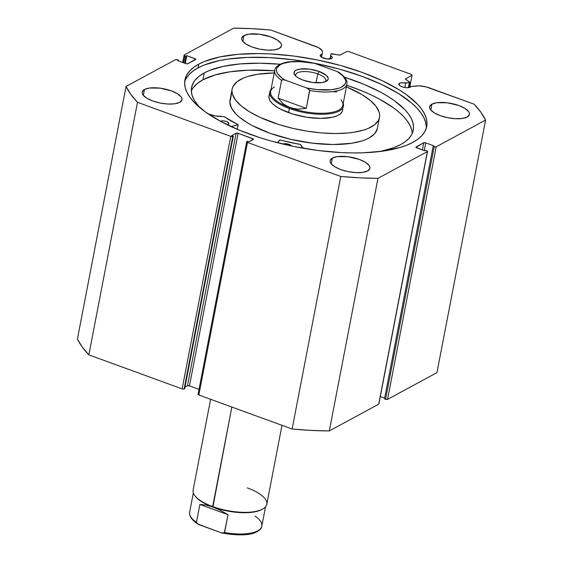<?xml version="1.0" encoding="UTF-8"?>
<svg xmlns="http://www.w3.org/2000/svg" width="563" height="563" viewBox="0 0 563 563"><rect width="100%" height="100%" fill="white"/><g stroke="black" fill="none" stroke-linecap="round" stroke-linejoin="round"><path stroke-width="0.84" d="M330.024 58.967L330.953 54.125A1.499 0.542 -169.1 0 1 330.96 54.111A1.499 0.542 -169.1 0 1 331.128 53.921A1.499 0.542 10.9 0 0 330.953 54.125L330.727 55.793L332.24 57.292L331.579 58.524A6.151 2.238 -169.1 0 1 324.57 58.475A6.151 2.238 -169.1 0 1 320.192 55.406A6.151 2.238 -169.1 0 1 320.882 54.618L320.537 56.399L320.882 54.618A6.151 2.238 -169.1 0 1 322.17 54.21L321.586 57.25L320.446 56.272L320.431 54.956L322.17 54.21L322.472 52L322.149 50.6L318.623 47.686L270.873 30.05L251.971 28.678L233.68 28.15L184.291 54.907L184.903 55.758L185.945 56.138L186.775 55.688L195.72 59.136L187.873 63.732L185.874 63.626L177.655 60.628L178.485 60.178L177.436 59.798L175.445 59.699L126.049 86.449L130.778 94.324L137.492 102.297L230.774 136.33L232.772 136.429L233.321 136.133L231.759 135.563L236.108 133.206L238.107 133.304L253.441 139.082L248.987 141.848L247.417 141.278L246.868 141.573L247.481 142.425L340.763 176.458L359.666 177.831L377.956 178.358L427.345 151.602L426.733 150.75L425.691 150.37L424.861 150.821L415.916 147.372L423.763 142.777L425.762 142.882L433.982 145.88L433.151 146.331L434.2 146.711L436.191 146.809L485.587 120.06L480.858 112.185L474.145 104.211L425.924 86.836L418.809 85.865L410.835 86.561L410.188 87.202A6.151 2.238 -169.1 0 1 403.171 87.152A6.151 2.238 -169.1 0 1 398.794 84.084A6.151 2.238 -169.1 0 1 399.484 83.296L399.139 85.076L399.484 83.296A6.151 2.238 -169.1 0 1 405.663 83.141L404.825 87.518L405.663 83.141L409.878 82.444L405.437 78.919L412.053 75.294L411.44 74.443L348.786 51.585L346.794 51.479L340.073 55.068L331.128 53.921A1.499 0.542 -169.1 0 1 332.508 53.858L338.94 55.047A1.499 0.542 -169.1 0 0 340.319 54.984L346.794 51.479L348.786 51.585L411.44 74.443L412.053 75.294L405.578 78.799A1.499 0.542 -169.1 0 0 405.409 78.989A1.499 0.542 -169.1 0 0 405.705 79.411L409.597 81.987A1.499 0.542 -169.1 0 1 409.892 82.402A1.499 0.542 -169.1 0 1 409.308 82.712L408.351 87.68L409.308 82.712L400.582 82.923L399.033 83.634L398.808 84.478L400.166 85.921L403.101 87.138L406.613 87.715L410.188 87.202A6.151 2.238 -169.1 0 0 410.835 86.561L415.656 85.991A12.956 4.708 -169.1 0 1 429.316 87.856L474.145 104.211A186.043 67.581 -169.1 0 1 485.587 120.06L436.951 372.622L387.555 399.378L436.951 372.622L485.587 120.06L436.191 146.809A1.499 0.542 -169.1 0 1 434.2 146.711L385.564 399.28L387.555 399.378L436.191 146.809L387.555 399.378A1.499 0.542 10.9 0 1 385.564 399.28L384.515 398.893L385.564 399.28L434.2 146.711L433.151 146.331L384.515 398.893L433.151 146.331L433.982 145.88L425.762 142.882L424.27 150.61L425.762 142.882A1.499 0.542 -169.1 0 0 423.763 142.777L422.391 149.92L423.763 142.777L416.022 146.971A1.499 0.542 -169.1 0 0 415.853 147.161A1.499 0.542 -169.1 0 0 416.634 147.823L424.861 150.821L425.691 150.37L426.733 150.75A1.499 0.542 -169.1 0 1 427.514 151.412A1.499 0.542 -169.1 0 1 427.345 151.602L378.878 403.988A1.499 0.542 10.9 0 1 378.709 404.171L329.32 430.927L378.709 404.171L427.345 151.602L377.956 178.358A186.043 67.581 -169.1 0 1 340.763 176.458L292.127 429.027L311.029 430.399L329.32 430.927L377.956 178.358L329.32 430.927A186.043 67.581 10.9 0 1 292.127 429.027L198.845 394.994L292.127 429.027L340.763 176.458L247.481 142.425A1.499 0.542 -169.1 0 1 246.7 141.77A1.499 0.542 -169.1 0 1 246.868 141.573L247.417 141.278L248.987 141.848L253.336 139.49A1.499 0.542 -169.1 0 0 253.505 139.293L253.505 139.3A1.499 0.542 -169.1 0 0 252.724 138.639L252.47 139.962L252.724 138.639L238.107 133.304L189.471 385.873L199.02 389.357L189.471 385.873L238.107 133.304A1.499 0.542 -169.1 0 0 236.108 133.206L187.472 385.768L189.471 385.873A1.499 0.542 10.9 0 0 187.472 385.768L184.988 387.112L187.472 385.768L236.108 133.206L231.759 135.563L233.321 136.133L184.685 388.702L233.321 136.133L232.772 136.429A1.499 0.542 -169.1 0 1 230.774 136.33L182.138 388.899L183.264 389.124L184.685 388.702L184.129 388.998L232.772 136.429L184.129 388.998A1.499 0.542 10.9 0 1 182.138 388.899L88.855 354.859L182.138 388.899L230.774 136.33L137.492 102.297A186.043 67.581 -169.1 0 1 126.049 86.449L77.412 339.017L82.142 346.892L88.855 354.859L137.492 102.297L88.855 354.859A186.043 67.581 10.9 0 1 77.412 339.017L126.049 86.449L175.445 59.699A1.499 0.542 -169.1 0 1 177.436 59.798L178.485 60.178L178.351 60.881L178.485 60.178L177.655 60.628L185.874 63.626A1.499 0.542 -169.1 0 0 187.873 63.732L195.614 59.537A1.499 0.542 -169.1 0 0 195.783 59.347L195.783 59.347A1.499 0.542 -169.1 0 0 195.002 58.686L194.749 60.009L195.002 58.686L186.775 55.688L185.29 63.415L186.775 55.688L185.945 56.138L184.594 63.162L185.945 56.138L184.903 55.758A1.499 0.542 -169.1 0 1 184.122 55.097A1.499 0.542 -169.1 0 1 184.291 54.907L233.68 28.15A186.043 67.581 -169.1 0 1 270.873 30.05L315.702 46.405A12.956 4.708 -169.1 0 1 322.472 52L321.586 57.25L326.85 58.932L331.579 58.524A6.151 2.238 -169.1 0 0 332.269 57.736L332.269 57.757A6.151 2.238 -169.1 0 0 330.727 55.793L330.96 54.111M426.24 128.364A123.107 44.716 10.9 0 0 335.942 68.158A123.107 44.716 10.9 0 0 198.014 67.884L198.725 64.182A123.107 44.716 -169.1 0 1 339.123 65.111A123.107 44.716 -169.1 0 1 426.705 126.534A123.107 44.716 -169.1 0 1 412.911 142.326L406.838 145.148L399.786 147.569L383.058 151.109L363.36 152.805L352.628 152.939L341.445 152.601L318.165 150.497L294.414 146.584L271.092 141.003L259.881 137.653L238.888 129.99L220.471 121.305L205.326 111.924L194.045 102.206L189.998 97.343L187.064 92.536L185.269 87.828L184.643 83.275L185.178 78.911L186.874 74.78L189.724 70.924L193.686 67.377L198.725 64.182L204.798 61.36L219.795 56.947L238.1 54.315L259.008 53.562L270.191 53.907L293.471 56.004L317.222 59.924L340.545 65.505L362.523 72.536L382.326 80.748L399.188 89.827L406.31 94.584L417.591 104.296L421.638 109.166L424.572 113.972L426.367 118.68L426.993 123.234L426.458 127.597L424.762 131.728L421.912 135.584L417.95 139.124L412.911 142.326A123.107 44.716 -169.1 0 1 272.513 141.39A123.107 44.716 -169.1 0 1 184.938 79.974A123.107 44.716 -169.1 0 1 198.725 64.182L198.014 67.884A123.107 44.716 10.9 0 0 184.685 81.846M144.466 89.489L143.34 95.344L144.466 89.489L149.378 88.046L160.054 88.145L171.412 90.868L177.444 93.711L181.138 96.892L181.919 98.455L181.933 99.925L179.703 102.346A20.254 7.354 -169.1 0 1 156.605 102.192A20.254 7.354 -169.1 0 1 142.193 92.093A20.254 7.354 -169.1 0 1 144.466 89.489A20.254 7.354 -169.1 0 1 167.563 89.644A20.254 7.354 -169.1 0 1 181.976 99.75A20.254 7.354 -169.1 0 1 179.703 102.346L174.79 103.796L167.943 104.035L160.209 103.05L152.756 100.974L146.718 98.131L143.03 94.95L142.249 93.381L142.235 91.917L144.466 89.489M332.416 158.062L331.283 163.917L332.416 158.062L337.321 156.62L348.004 156.718L359.363 159.442L365.394 162.285L369.089 165.466L369.87 167.028L369.884 168.499L367.653 170.92A20.254 7.354 -169.1 0 1 344.556 170.765A20.254 7.354 -169.1 0 1 330.143 160.666A20.254 7.354 -169.1 0 1 332.416 158.062A20.254 7.354 -169.1 0 1 355.513 158.217A20.254 7.354 -169.1 0 1 369.919 168.323A20.254 7.354 -169.1 0 1 367.653 170.92L362.741 172.369L355.893 172.609L348.159 171.624L340.706 169.547L334.668 166.704L330.974 163.523L330.2 161.954L330.185 160.49L332.416 158.062M243.983 35.589L242.857 41.437L243.983 35.589L248.895 34.139L259.571 34.237L270.937 36.961L276.968 39.804L280.663 42.985L281.437 44.554L281.451 46.018L279.227 48.446A20.254 7.354 -169.1 0 1 256.123 48.291A20.254 7.354 -169.1 0 1 241.717 38.185A20.254 7.354 -169.1 0 1 243.983 35.589A20.254 7.354 -169.1 0 1 267.08 35.736A20.254 7.354 -169.1 0 1 281.493 45.842A20.254 7.354 -169.1 0 1 279.227 48.446L274.315 49.889L267.467 50.135L259.726 49.143L252.273 47.067L246.242 44.224L242.547 41.043L241.766 39.473L241.752 38.01L243.983 35.589M431.934 104.162L430.808 110.01L431.934 104.162L436.846 102.712L447.522 102.811L458.88 105.534L464.918 108.377L468.606 111.558L469.387 113.128L469.401 114.592L467.17 117.02A20.254 7.354 -169.1 0 1 444.073 116.865A20.254 7.354 -169.1 0 1 429.66 106.759A20.254 7.354 -169.1 0 1 431.934 104.162A20.254 7.354 -169.1 0 1 455.031 104.31A20.254 7.354 -169.1 0 1 469.443 114.416A20.254 7.354 -169.1 0 1 467.17 117.02L462.258 118.462L455.418 118.709L447.676 117.716L440.224 115.64L434.193 112.797L430.498 109.616L429.717 108.047L429.703 106.583L431.934 104.162M198.063 394.318L198.845 394.994L247.481 142.425L198.845 394.994A1.499 0.542 10.9 0 1 198.063 394.332L246.7 141.77M380.299 396.605L384.649 398.196L380.299 396.605M409.716 87.406L412.053 75.294L409.716 87.406M183.552 62.782L184.903 55.758L183.552 62.782M426.282 126.942L425.649 122.382L423.862 117.681L420.927 112.867L416.88 108.005L411.75 103.128L398.477 93.535L381.615 84.457L361.812 76.244L339.827 69.214L316.512 63.633L292.76 59.713L269.473 57.616L247.565 57.405L227.867 59.108L219.084 60.656L204.088 65.062L198.014 67.884L192.968 71.086L189.006 74.633L186.163 78.482M330.115 58.96L330.727 55.793L330.115 58.96M269.48 94.76L268.903 97.371A37.51 13.625 -169.1 0 1 268.987 96.16L269.783 92.043A37.51 13.625 -169.1 0 1 271.028 89.524A37.51 13.625 10.9 0 0 289.333 108.497A37.51 13.625 10.9 0 0 327.68 114.007A37.51 13.625 10.9 0 0 343.219 103.423A37.51 13.625 -169.1 0 1 343.444 106.231A37.51 13.625 -169.1 0 1 289.333 108.497L288.538 112.614L289.333 108.497A37.51 13.625 -169.1 0 1 269.783 92.043M379.483 117.442A75.02 27.249 -169.1 0 0 379.652 115.028L379.159 112.234L376.077 106.421L370.292 100.481L362.03 94.647L346.407 86.878A75.02 27.249 -169.1 0 1 379.652 115.028L379.427 117.702L378.498 120.243L374.55 124.81L367.963 128.547L363.754 130.053L353.712 132.291L347.969 132.995L335.33 133.537L321.557 132.917L307.18 131.158L292.746 128.329L278.819 124.529L260.029 117.357L249.606 111.854L241.344 106.027L235.559 100.087L232.477 94.274L231.984 91.48L229.873 102.466A75.02 27.249 10.9 0 0 301.803 141.594A75.02 27.249 10.9 0 0 377.365 128.42L379.483 117.442A75.02 27.249 -169.1 0 1 303.921 130.609A75.02 27.249 -169.1 0 1 231.984 91.48A75.02 27.249 -169.1 0 1 232.153 89.067A75.02 27.249 -169.1 0 1 274.216 72.979L257.931 74.217L247.882 76.448L243.673 77.961L237.086 81.698L233.138 86.266L232.209 88.806L229.873 102.466L231.555 108.131L236.01 114.036L239.233 117.005L247.495 122.84L252.456 125.64L270.099 133.297L290.635 139.307L312.296 143.157L333.212 144.522L351.594 143.276L361.636 141.039L365.851 139.525L369.462 137.773L374.754 133.6L377.316 128.688M230.091 99.785L229.873 102.466A75.02 27.249 10.9 0 1 230.042 100.052L232.153 89.067M342.733 109.138A37.51 13.625 -169.1 0 1 342.649 110.348A37.51 13.625 -169.1 0 1 304.872 116.935A37.51 13.625 -169.1 0 1 268.903 97.371L269.747 100.2L271.971 103.156L275.504 106.111L280.198 108.955L292.317 113.895L306.497 117.203L320.572 118.399L332.402 117.28L336.892 115.901L340.186 114.029L342.156 111.748L342.663 110.285M210.611 399.287L193.123 490.113A37.51 13.625 10.9 0 0 212.68 506.559A37.51 13.625 -169.1 0 1 195.037 495.89L195.6 496.601A36.757 13.35 10.9 0 0 212.891 507.059L231.843 407.035L212.68 506.559A37.51 13.625 10.9 0 0 266.785 504.293L281.993 425.332M317.785 73.901A15.307 5.56 10.9 0 0 301.881 71.684A15.307 5.56 10.9 0 0 295.899 76.23A15.307 5.56 -169.1 0 1 295.709 74.83A15.307 5.56 -169.1 0 1 317.785 73.901L316.075 82.775L317.785 73.901A15.307 5.56 -169.1 0 1 325.766 80.615A15.307 5.56 -169.1 0 1 325.069 81.846A15.307 5.56 10.9 0 0 317.785 73.901L319.122 71.459L317.785 73.901M303.091 80.143A17.404 6.32 -169.1 0 1 294.899 75.189A17.404 6.32 -169.1 0 1 299.973 69.066A17.404 6.32 -169.1 0 1 319.122 71.459L309.361 69.122L300.185 69.038L295.962 70.276L294.688 71.227L294.062 73.619L296.025 76.343L297.904 77.701L303.091 80.143L312.852 82.48L322.022 82.564L326.244 81.325L328.159 79.242L328.145 77.983L326.181 75.259L319.122 71.459A17.404 6.32 -169.1 0 1 326.378 81.255A17.404 6.32 -169.1 0 1 303.091 80.143M340.967 99.735A36.757 13.35 -169.1 0 1 330.256 112.67A36.757 13.35 -169.1 0 1 289.811 107.617L289.333 108.497L289.811 107.617A36.757 13.35 -169.1 0 1 274.491 86.934M283.196 103.881L278.129 98.117L281.563 80.277A36.757 13.35 -169.1 0 1 274.744 70.22L270.648 91.502A36.757 13.35 10.9 0 0 289.811 107.617L283.196 103.881L278.129 98.117L281.563 80.277L282.246 79.686L285.117 80.101L306.68 87.969L309.622 90.024L306.272 108.385L297.637 109.152L289.811 107.617A36.757 13.35 10.9 0 0 342.839 105.401L346.935 84.126A36.757 13.35 -169.1 0 1 309.706 90.544L306.272 108.385L278.129 98.117L306.272 108.385L297.637 109.152L293.597 108.666L286.328 106.02L283.196 103.881M274.871 69.721A36.757 13.35 10.9 0 0 281.563 80.277L283.196 79.636L285.117 80.101A35.258 12.808 -169.1 0 1 280.43 64.611A35.258 12.808 -169.1 0 1 315.526 63.633L337.089 71.501L342.768 75.745L345.569 79.988L345.795 81.994L345.225 83.859L341.776 86.991L338.975 88.194L331.537 89.714L317.152 89.616L306.68 87.969L285.117 80.101L281.943 78.004L277.658 73.711L276.644 71.614L276.419 69.608L276.982 67.743L280.43 64.611L283.231 63.408L290.67 61.888L299.973 61.627L314.569 63.337L337.089 71.501L339.735 73.099M336.681 91.917L333.789 91.776M314.569 63.337L313.612 63.169M346.935 84.126C347.603 80.396 344.887 76.462 338.792 72.317L337.089 71.501A35.258 12.808 -169.1 0 1 341.776 86.991A35.258 12.808 -169.1 0 1 306.68 87.969L308.517 88.877L309.706 90.544A36.757 13.35 10.9 0 0 346.815 84.626M247.333 487.882A37.51 13.625 -169.1 0 1 262.872 508.952A37.51 13.625 -169.1 0 1 212.68 506.559L212.891 507.059A36.757 13.35 10.9 0 0 262.076 509.402L262.872 508.952M262.464 509.177A36.757 13.35 -169.1 0 1 212.891 507.059L220.386 510.331L228.029 514.688L224.334 532.929L221.041 532.711L197.775 524.026C191.723 519.923 189.006 515.99 189.632 512.217A36.757 13.35 10.9 0 0 196.452 522.267L199.886 504.42L205.938 505.06L212.891 507.059A36.757 13.35 -169.1 0 1 195.326 496.249M255.004 516.067A36.757 13.35 -169.1 0 1 261.696 526.616A36.757 13.35 -169.1 0 1 224.595 532.535L222.955 533.175L221.041 532.711L199.478 524.843L196.832 523.245L196.452 522.267L199.886 504.42L228.029 514.688L224.595 532.535A36.757 13.35 10.9 0 0 261.823 526.116L265.539 506.82M199.886 504.42L205.938 505.06L212.891 507.059L220.386 510.331L228.029 514.688L199.886 504.42M231.513 534.357L245.897 534.456L253.336 532.929L256.137 531.725M197.641 523.935L196.452 522.267A36.757 13.35 -169.1 0 1 189.752 511.711M222.955 533.175L221.998 533.006M279.635 139.976L300.522 144.515L302.148 147.006L303.95 148.365A14.737 5.356 -169.1 0 1 300.698 144.642L300.417 144.494A102.776 37.334 -169.1 0 1 279.994 139.955L277.503 142.713L279.635 139.976M226.572 124.486L228.381 124.099A4.504 1.633 -169.1 0 1 226.657 124.479M344.669 77.265A112.889 41.008 -169.1 0 1 413.291 130.116A112.889 41.008 -169.1 0 1 400.645 144.6A112.889 41.008 -169.1 0 1 379.891 151.531L393.748 147.703L400.645 144.6L405.269 141.672L408.9 138.421L411.511 134.881L413.066 131.095L413.559 127.097L412.982 122.917L411.342 118.603L408.654 114.19L404.938 109.729L394.593 100.819L388.062 96.463L380.708 92.219L363.818 84.253L344.563 77.23M280.339 64.266L259.515 63.204L240.345 63.893L223.56 66.307L209.802 70.354L204.235 72.944L198.739 76.554L194.721 80.622L192.236 85.097L191.321 89.904L191.99 94.985L194.235 100.263L199.612 107.463A112.889 41.008 -169.1 0 1 191.589 87.427A112.889 41.008 -169.1 0 1 204.235 72.944L202.912 79.805L214.946 74.999L230.288 71.754L248.353 70.192L274.638 70.769A112.889 41.008 10.9 0 0 202.912 79.805L204.235 72.944A112.889 41.008 -169.1 0 1 280.247 64.259M412.229 133.473A112.889 41.008 10.9 0 0 346.724 85.231L362.495 91.115L371.277 94.999L379.385 99.081L393.27 107.688L398.914 112.121L403.615 116.59L407.33 121.052L410.019 125.465L411.666 129.779M237.185 129.272L238.043 124.803L231.126 126.598L238.043 124.803L237.185 129.272M193.398 87.49L197.416 83.415L202.912 79.805A112.889 41.008 10.9 0 0 191.329 90.932M238.121 124.747L238.015 124.641A102.776 37.334 -169.1 0 1 224.032 116.618L223.638 116.527A14.737 5.356 -169.1 0 1 208.057 113.832L215.2 115.915L224.032 116.618L238.086 124.683L237.241 129.3M228.381 124.099L228.698 122.889L226.537 121.552L223.166 120.869L220.548 121.242A4.504 1.633 -169.1 0 1 225.686 121.277A4.504 1.633 -169.1 0 1 228.888 123.522A4.504 1.633 -169.1 0 1 228.381 124.099M291.388 146.042L290.395 144.987L287.397 143.896L283.062 144.051A4.504 1.633 -169.1 0 1 287.714 143.966A4.504 1.633 -169.1 0 1 291.36 145.951M427.514 151.412L378.878 403.981M184.122 55.097L182.701 62.472M408.886 87.61L409.892 82.409M314.224 63.26C298.925 60.67 287.855 60.888 281.021 63.915C276.876 66.005 274.779 68.109 274.744 70.22M189.632 512.217L193.348 492.914M222.343 533.084C237.642 535.666 248.712 535.448 255.546 532.422C259.691 530.332 261.781 528.228 261.823 526.116"/></g></svg>
